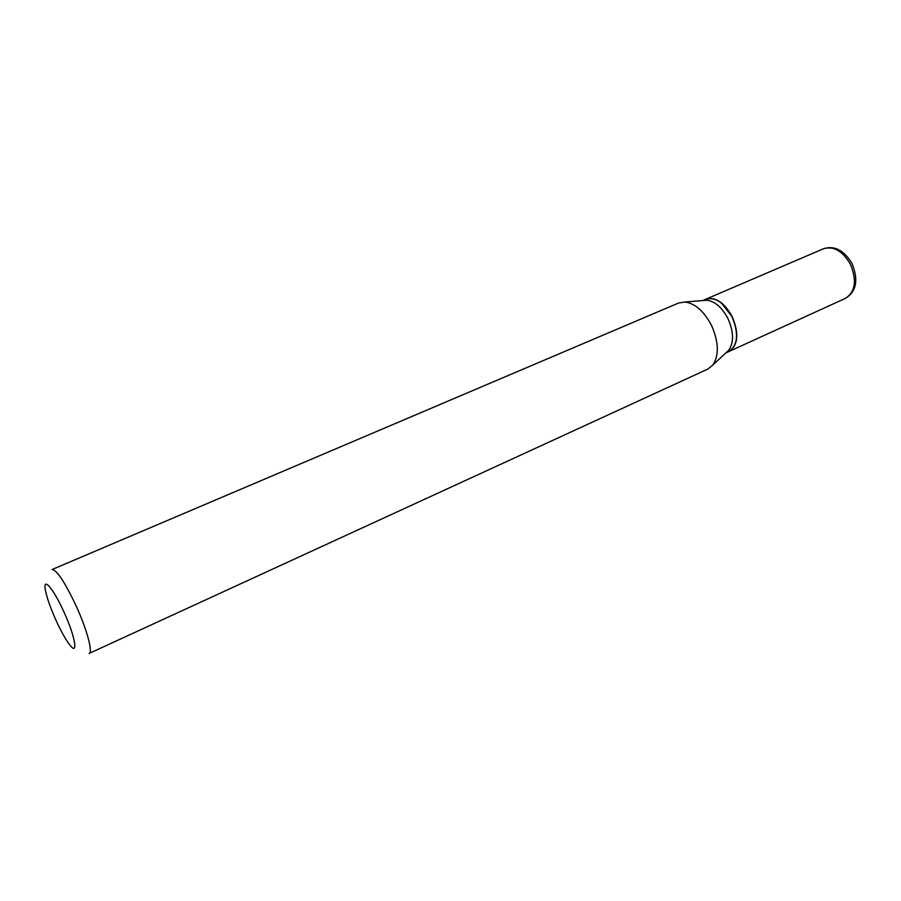 <?xml version="1.0" encoding="UTF-8"?>
<svg xmlns="http://www.w3.org/2000/svg" width="901" height="901" viewBox="0 0 901 901"><rect width="100%" height="100%" fill="white"/><g stroke="black" fill="none" stroke-linecap="round" stroke-linejoin="round"><path stroke-width="1.35" d="M728.864 351.536L728.965 351.491C738.144 345.196 739.214 333.528 732.164 316.488C724.122 302.342 715.338 296.575 705.832 299.2L705.731 299.245M725.846 352.922L728.751 351.593C737.93 345.286 739 333.618 731.95 316.578C723.897 302.432 715.124 296.677 705.618 299.29L702.679 300.551M726.127 352.651L728.875 350.084C734.067 342.098 733.729 331.534 727.862 318.391C721.971 307.41 714.955 301.351 706.812 300.213L703.073 300.529M56.144 620.631C61.11 631.432 65.615 639.485 69.659 644.778C78.691 656.885 75.369 636.658 63.791 611.644C53.35 588.443 42.752 576.291 45.332 589.795C46.807 597.588 50.411 607.871 56.144 620.631M89.176 653.416C93.141 652.403 86.789 628.988 75.887 605.371C64.658 581.764 56.718 569.826 52.067 569.533L678.644 302.995L685.019 302.015C695.11 303.468 703.884 311.149 711.34 325.07C718.773 341.738 719.28 355.05 712.882 365.006L707.871 369.061L89.176 653.416M732.017 316.578L721.611 303.243M823.48 248.755C834.461 245.23 844 250.196 852.087 263.655C858.642 280.031 856.423 291.609 845.42 298.366C855.387 291.823 857.054 280.459 850.42 264.286C842.604 250.962 833.628 245.793 823.48 248.755L705.832 299.2M845.42 298.366L728.965 351.491M728.875 350.084L712.882 365.006M706.812 300.213L685.019 302.015"/></g></svg>

